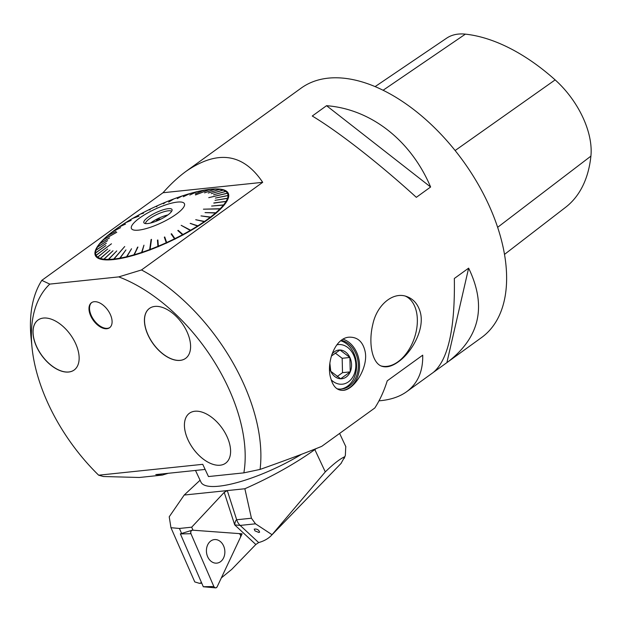 <?xml version="1.0" encoding="UTF-8"?>
<svg xmlns="http://www.w3.org/2000/svg" width="622" height="622" viewBox="0 0 622 622"><rect width="100%" height="100%" fill="white"/><g stroke="black" fill="none" stroke-linecap="round" stroke-linejoin="round"><path stroke-width="0.93" d="M335.235 353.047L342.17 358.288L342.512 372.671L337.093 376.59M342.17 358.288L349.883 357.479L350.225 371.863L340.662 378.782L330.756 371.303A14.423 11.204 -96 0 1 329.598 367.999M342.512 372.671L350.225 371.863A14.423 11.204 -96 0 1 340.662 378.782A14.423 11.204 -96 0 1 330.756 371.303L329.878 363.318M43.416 318.06A30.836 17.735 54.1 0 1 73.116 338.765A30.836 17.735 54.1 0 1 74.127 370.036A30.836 17.735 54.1 0 1 41.69 355.434A30.836 17.735 54.1 0 1 37.989 320.058A30.836 17.735 54.1 0 1 43.416 318.06M38.035 320.019A30.836 17.735 -125.9 0 0 39.116 351.306A30.836 17.735 -125.9 0 0 68.793 371.972A30.836 17.735 -125.9 0 0 74.174 370.004M94.21 301.709A15.441 8.879 54.1 0 1 109.075 312.073A15.441 8.879 54.1 0 1 109.581 327.732A15.441 8.879 54.1 0 1 93.347 320.416A15.441 8.879 54.1 0 1 91.488 302.704A15.441 8.879 54.1 0 1 94.21 301.709M91.768 302.517A15.441 8.879 -125.9 0 0 92.74 318.308A15.441 8.879 -125.9 0 0 107.536 328.323A15.441 8.879 -125.9 0 0 109.845 327.522M154.862 306.421A30.836 17.735 54.1 0 1 184.571 327.125A30.836 17.735 54.1 0 1 185.574 358.396A30.836 17.735 54.1 0 1 153.136 343.795A30.836 17.735 54.1 0 1 149.443 308.419A30.836 17.735 54.1 0 1 154.862 306.421M149.482 308.388A30.836 17.735 -125.9 0 0 150.563 339.666A30.836 17.735 -125.9 0 0 180.24 360.332A30.836 17.735 -125.9 0 0 185.62 358.365M194.865 411.243A30.836 17.735 54.1 0 1 224.573 431.948A30.836 17.735 54.1 0 1 225.576 463.219A30.836 17.735 54.1 0 1 193.139 448.618A30.836 17.735 54.1 0 1 189.438 413.241A30.836 17.735 54.1 0 1 194.865 411.243M189.446 413.233A30.836 17.735 -125.9 0 0 190.464 444.512A30.836 17.735 -125.9 0 0 220.165 465.209A30.836 17.735 -125.9 0 0 225.584 463.219M340.786 340.786A24.623 19.127 -96 0 1 353.693 352.899A24.623 19.127 -96 0 1 347.457 386.254A24.623 19.127 -96 0 1 340.809 389.077M337 388.758A24.623 19.127 84 0 0 341.696 389.007A24.623 19.127 84 0 0 355.465 352.713A24.623 19.127 84 0 0 341.424 340.304M379 400.832L380.998 400.646C391.331 399.542 399.899 396.556 406.695 391.673L433.223 372.492C448.112 360.037 455.148 328.696 454.34 278.477L468.63 268.144C486.785 305.822 479.982 336.992 448.237 361.646L481.545 337.559A153.914 88.503 -125.9 0 0 463.087 160.974A153.914 88.503 -125.9 0 0 301.188 88.091L186.219 171.213C217.716 149.645 243.21 153.346 262.694 182.324L141.489 269.964A153.914 88.503 54.1 0 1 260.066 469.423L243.863 472.86L208.471 476.561L202.741 464.323L98.657 475.192L103.423 476.514L139.359 477.486L162.396 475.076L168.212 473.295M243.863 472.86A142.796 82.112 -125.9 0 0 118.763 276.891L49.783 284.098A142.796 82.112 -125.9 0 0 32.002 347.294L31.1 338.189A153.914 88.503 54.1 0 1 41.806 280.367L163.011 192.734C170.708 184.026 178.444 176.85 186.219 171.213M406.695 391.673C417.72 383.517 423.061 371.357 422.719 355.17L387.242 380.827C384.038 391.028 379.902 400.078 374.825 407.978L321.761 446.339C306.421 452.606 285.856 460.303 260.066 469.423M267.266 112.636L267.872 112.178M225.98 201.544L213.812 202.966L226.089 201.365A72.611 18.652 154.9 0 1 226.081 201.373L226.602 201.598L225.98 201.544A72.611 18.652 154.9 0 1 223.601 204.895L224.107 205.136L223.648 205.174M448.237 361.646L433.829 372.042M312.267 116.019L326.558 105.693C370.883 109.068 410.909 140.347 430.618 187.004L416.336 197.329C379.039 163.392 339.013 132.113 312.267 116.019M330.99 378.961C325.749 364.243 334.473 337.785 349.23 337.178C357.495 336.984 362.75 341.618 365.013 351.08C368.745 366.078 355.014 389.543 343.258 390.352C337.311 390.624 333.221 386.83 330.99 378.961M420.355 312.469C424.834 329.116 412.021 352.293 398.29 361.856C392.124 366.28 386.69 367.757 381.978 366.296C372.329 363.466 368.138 343.624 372.796 324.42C376.862 304.834 393.166 291.283 406.811 296.57C413.591 299.065 418.108 304.36 420.355 312.469M504.473 254.421L565.6 207.305A167.746 96.457 -125.9 0 0 590.9 156.13A69.236 39.816 -125.9 0 0 555.143 79.888A167.746 96.457 -125.9 0 0 465.38 34.14A69.236 39.816 -125.9 0 0 446.619 38.183L375.152 86.582M446.899 362.587L468.63 268.144M430.618 187.004L326.558 105.693M32.002 347.294A142.796 82.112 -125.9 0 0 98.657 475.192M141.489 269.964L118.763 276.891M49.783 284.098L41.806 280.367M405.427 296.15A37.009 23.426 -71 0 1 404.922 355.216A37.009 23.426 -71 0 1 398.01 361.763A37.009 23.426 -71 0 1 381.138 365.961M205.136 469.439L155.78 474.594L162.396 475.076M343.025 390.375A26.163 20.324 84 0 0 356.484 351.974A26.163 20.324 84 0 0 343.126 339.215M210.477 189.251A73.38 18.847 154.9 0 1 228.274 193.294A73.38 18.847 154.9 0 1 169.822 241.492A73.38 18.847 154.9 0 1 95.384 255.549A73.38 18.847 154.9 0 1 133.419 217.964A73.38 18.847 154.9 0 1 210.477 189.251M163.011 192.734L262.694 182.324M223.601 204.895L211.612 206.061L223.453 205.081A72.611 18.652 154.9 0 1 220.149 208.72L203.433 209.186L219.947 208.922A72.611 18.652 154.9 0 1 215.772 212.794L205.058 212.607L215.531 213.004A72.611 18.652 154.9 0 1 210.547 217.047L200.992 215.912L210.259 217.265A72.611 18.652 154.9 0 1 204.545 221.409L195.712 219.737L204.226 221.634A72.611 18.652 154.9 0 1 197.874 225.817L190.169 223.384L197.524 226.043A72.611 18.652 154.9 0 1 190.635 230.21L181.189 225.335L190.254 230.428A72.611 18.652 154.9 0 1 182.938 234.502L178.187 230.334L177.783 230.552L182.534 234.712A72.611 18.652 154.9 0 1 174.906 238.63L171.548 233.748L171.136 233.95L174.494 238.832A72.611 18.652 154.9 0 1 166.665 242.533L164.744 236.974L164.325 237.169L166.245 242.728A72.611 18.652 154.9 0 1 158.353 246.149L157.871 239.968L157.452 240.139L157.926 246.328A72.611 18.652 154.9 0 1 150.089 249.422L151.504 239.377L151.092 239.532L149.677 249.577A72.611 18.652 154.9 0 1 142.01 252.291L143.962 245.185L141.606 252.431A72.611 18.652 154.9 0 1 134.243 254.725L137.944 247.058L133.862 254.833A72.611 18.652 154.9 0 1 126.911 256.676L131.522 248.761L126.554 256.762A72.611 18.652 154.9 0 1 120.124 258.114L125.947 249.927L119.797 258.177A72.611 18.652 154.9 0 1 113.997 259.024L124.727 246.514L113.709 259.055A72.611 18.652 154.9 0 1 108.625 259.382L116.765 250.915L108.376 259.382A72.611 18.652 154.9 0 1 104.084 259.187L113.01 250.752L103.882 259.164A72.611 18.652 154.9 0 1 100.461 258.441L110.008 250.137L100.297 258.387A72.611 18.652 154.9 0 1 97.802 257.15L107.699 249.002L97.693 257.073A72.611 18.652 154.9 0 1 96.146 255.347L111.462 243.801L96.091 255.245A72.611 18.652 154.9 0 1 95.531 253.053L105.919 245.566L95.524 252.921A72.611 18.652 154.9 0 1 95.959 250.301L106.323 243.28L96.006 250.153A72.611 18.652 154.9 0 1 96.262 249.461L95.881 250.402A73.38 18.847 -25.1 0 0 95.508 255.797M228.391 193.551A73.38 18.847 -25.1 0 0 223.998 190.386L223.034 190.075A72.611 18.652 154.9 0 1 223.049 190.075L223.205 190.13A72.611 18.652 154.9 0 1 225.708 191.366L225.817 191.444A72.611 18.652 154.9 0 1 227.357 193.17L208.743 197.672L227.411 193.271A72.611 18.652 154.9 0 1 227.979 195.464L228.507 195.658L227.979 195.596A72.611 18.652 154.9 0 1 227.551 198.216L228.025 198.573L227.496 198.364A72.611 18.652 154.9 0 1 226.097 201.357L213.844 203.122M331.269 379.887A19.904 15.464 84 0 0 348.483 381.815A19.904 15.464 84 0 0 354.672 357.829A19.904 15.464 84 0 0 336.852 344.821M331.876 354.338A14.423 11.204 -96 0 1 339.977 350.007A14.423 11.204 -96 0 1 349.883 357.479A14.423 11.204 -96 0 1 350.225 371.863M349.883 357.479L339.977 350.007L331.316 356.103M183.855 206.893A29.242 7.511 -25.1 0 0 151.115 211.099A29.242 7.511 -25.1 0 0 138.55 230.14A29.242 7.511 -25.1 0 0 164.768 221.137A29.242 7.511 -25.1 0 0 183.855 206.893M227.551 198.216L215.018 200.354L227.496 198.364M227.979 195.464L215.367 198.084L227.979 195.596M225.708 191.366L213.587 194.779L225.817 191.444M223.049 190.075L211.278 193.644L223.205 190.13M96.262 249.461A72.611 18.652 154.9 0 1 97.421 247.144L107.575 240.644L97.522 246.973A72.611 18.652 154.9 0 1 99.901 243.622L109.519 237.907L100.056 243.435A72.611 18.652 154.9 0 1 103.353 239.797L116.773 232.286L103.555 239.594A72.611 18.652 154.9 0 1 107.73 235.722L115.98 231.384L107.979 235.513A72.611 18.652 154.9 0 1 112.963 231.477L120.582 227.652L113.243 231.252A72.611 18.652 154.9 0 1 118.957 227.108L125.574 224.044L119.276 226.882A72.611 18.652 154.9 0 1 125.628 222.699L131.118 220.398L125.986 222.474A72.611 18.652 154.9 0 1 132.875 218.314L139.017 216.137L133.248 218.089A72.611 18.652 154.9 0 1 140.572 214.022L143.503 213.237L140.969 213.805A72.611 18.652 154.9 0 1 148.604 209.886L150.151 209.832L149.016 209.684A72.611 18.652 154.9 0 1 156.837 205.983L156.55 206.807L157.257 205.796A72.611 18.652 154.9 0 1 165.157 202.368L163.423 203.822L165.576 202.197A72.611 18.652 154.9 0 1 173.421 199.094L168.702 202.096L173.833 198.939A72.611 18.652 154.9 0 1 181.5 196.225L177.324 198.605L181.896 196.085A72.611 18.652 154.9 0 1 189.267 193.792L183.342 196.723L189.648 193.683A72.611 18.652 154.9 0 1 196.599 191.84L189.764 195.028L196.956 191.755A72.611 18.652 154.9 0 1 203.378 190.402L195.339 193.862L203.705 190.34A72.611 18.652 154.9 0 1 209.505 189.492L195.479 194.958L209.801 189.461A72.611 18.652 154.9 0 1 214.885 189.135L204.529 192.867L215.134 189.135A72.611 18.652 154.9 0 1 219.418 189.329L208.277 193.03L219.628 189.36A72.611 18.652 154.9 0 1 223.034 190.075M223.453 205.081L223.959 205.322M220.149 208.72L220.631 208.984M219.947 208.922L220.437 209.186M215.772 212.794L216.238 213.082M215.531 213.004L215.989 213.292M210.547 217.047L210.975 217.358M210.866 217.342L210.275 217.272L210.695 217.576M204.545 221.409L204.949 221.743M204.226 221.634L204.622 221.968M182.938 234.502L183.218 234.906M182.534 234.712L182.814 235.116M174.906 238.63L175.14 239.058M174.494 238.832L174.728 239.26M166.665 242.533L166.859 242.984M166.245 242.728L166.439 243.179M158.353 246.149L158.493 246.623M157.926 246.328L158.074 246.794M150.089 249.422L150.19 249.912M149.677 249.577L149.77 250.067M142.01 252.291L142.065 252.796M141.606 252.431L141.66 252.936M134.243 254.725L134.251 255.245M133.862 254.833L133.87 255.354M126.911 256.676L126.88 257.205M126.554 256.762L126.523 257.29M120.124 258.114L120.054 258.659M119.797 258.177L119.727 258.713M113.997 259.024L113.896 259.568M113.709 259.055L113.608 259.599M108.625 259.382L108.492 259.926M108.376 259.382L108.244 259.926M104.084 259.187L103.928 259.732L103.882 259.164M100.461 258.441L100.282 258.977L100.297 258.387M97.802 257.15L97.607 257.687L97.693 257.073M96.091 255.245L95.889 255.766M97.522 246.973L97.335 247.447M100.056 243.435L99.878 243.894M103.555 239.594L103.4 240.03M107.979 235.513L107.847 235.925M113.243 231.252L113.142 231.648M203.378 190.402L203.775 190.565M209.505 189.492L209.941 189.656M214.885 189.135L215.344 189.29M219.418 189.329L219.9 189.492M149.785 249.943L151.224 239.773M190.845 230.529L181.469 225.491M220.577 208.984L220.095 209M157.452 240.139L158.066 246.677M164.325 237.169L166.401 243.07M164.83 237.239L164.441 237.417M171.548 233.748L171.291 234.183M171.656 233.996L175.077 238.965M178.187 230.334L178.001 230.739M178.289 230.591L183.125 234.828M190.62 223.422L198.115 226.136M196.124 219.784L204.825 221.72M215.616 213.058L216.137 213.074M156.814 206.683L156.977 206.232M120.116 258.2L119.789 258.635M131.522 248.761L126.585 257.189M137.563 247.167L133.924 255.238M143.962 245.185L141.699 252.812M156.161 221.23L157.467 218.952L158.143 220.406M157.467 218.952L160.857 219.146M167.901 214.932A14.469 3.716 -25.1 0 0 150.648 223.018M171.625 211.348A14.469 3.716 -25.1 0 0 168.29 210.804A14.469 3.716 -25.1 0 0 153.587 216.184A14.469 3.716 -25.1 0 0 145.509 223.578M168.235 208.673A15.534 3.989 154.9 0 1 172.1 210.158A15.534 3.989 154.9 0 1 159.636 219.729A15.534 3.989 154.9 0 1 144.296 223.181A15.534 3.989 154.9 0 1 150.959 215.321A15.534 3.989 154.9 0 1 168.235 208.673M195.495 470.45L200.96 482.12A73.878 18.979 -25.1 0 0 301.514 454.293M201.699 583.179L199.468 583.343L201.481 582.666M191.693 527.184L224.231 492.367L227.294 490.587L244.874 488.752L251.436 518.219L255.502 523.817L240.17 525.419L258.666 542.586L255.821 544.499L231.742 569.379L221.339 577.9L242.106 533.816L193.007 530.208L191.693 527.184L179.431 528.459L170.949 527.697L194.764 581.92L199.468 583.343M179.431 528.459L181.601 533.474M242.106 533.816L240.061 534.267M244.874 488.752L184.198 495.042L200.074 480.231M244.967 488.69A116.975 30.05 -25.1 0 0 314.833 449.582A72.339 18.582 154.9 0 0 316.186 448.594M255.502 523.817L272.039 534.702L325.283 471.896C333.602 463.81 340.102 458.756 344.782 456.735L345.35 455.444L345.746 446.814M258.666 542.586C263.985 541.062 268.168 538.738 271.223 535.596L272.039 534.702M254.919 530.846L254.204 529.12C257.003 528.754 258.806 529.765 259.607 532.152L258.892 532.486L254.919 530.846M170.949 527.697L169.223 516.789L184.198 495.042M326.068 478.932L293.6 512.474M340.965 463.538L344.782 456.735M227.294 490.587L236.687 519.759A12.316 9.563 -96 0 0 240.17 525.419L234.704 524.89C235.062 521.874 235.722 520.163 236.687 519.759L251.436 518.219M207.67 544.872A11.834 9.198 84 0 0 207.748 556.931A11.834 9.198 84 0 0 216.075 563.167A11.834 9.198 84 0 0 223.609 557.833A11.834 9.198 84 0 0 223.088 544.895A11.834 9.198 84 0 0 213.626 539.709A11.834 9.198 84 0 0 207.67 544.872A11.834 9.198 84 0 0 207.748 556.931A11.834 9.198 84 0 0 216.075 563.167A11.834 9.198 84 0 0 223.609 557.833A11.834 9.198 84 0 0 223.088 544.895A11.834 9.198 84 0 0 213.626 539.709A11.834 9.198 84 0 0 207.67 544.872M203.301 586.733L180.364 533.855M238.809 533.575L192.618 530.185A2.441 1.897 84 0 0 192.074 530.247A2.441 1.897 84 0 0 190.954 533.715L213.859 586.53A2.441 1.897 84 0 0 215.476 587.86A2.441 1.897 84 0 0 217.164 586.771L240.442 537.346A2.441 1.897 84 0 0 238.809 533.575M217.164 586.771L240.442 537.346C240.955 535.394 240.403 534.135 238.809 533.575L192.618 530.185C191.016 530.504 190.464 531.686 190.954 533.715L213.859 586.53C214.955 588.163 216.052 588.241 217.164 586.771M590.9 156.13L497.616 227.341M555.143 79.888L455.141 150.524M465.38 34.14L383.129 90.229M255.821 544.499L234.704 524.89L224.231 492.367M325.283 471.896L314.833 449.582M203.238 586.725L213.859 586.53M190.954 533.715L180.333 533.917M345.863 446.759L339.62 433.433M344.122 458.507L345.35 455.444M271.223 535.596L295.621 510.39M323.106 481.988L341.229 463.266M203.27 586.756L215.476 587.86M180.357 533.855L192.074 530.247"/></g></svg>
